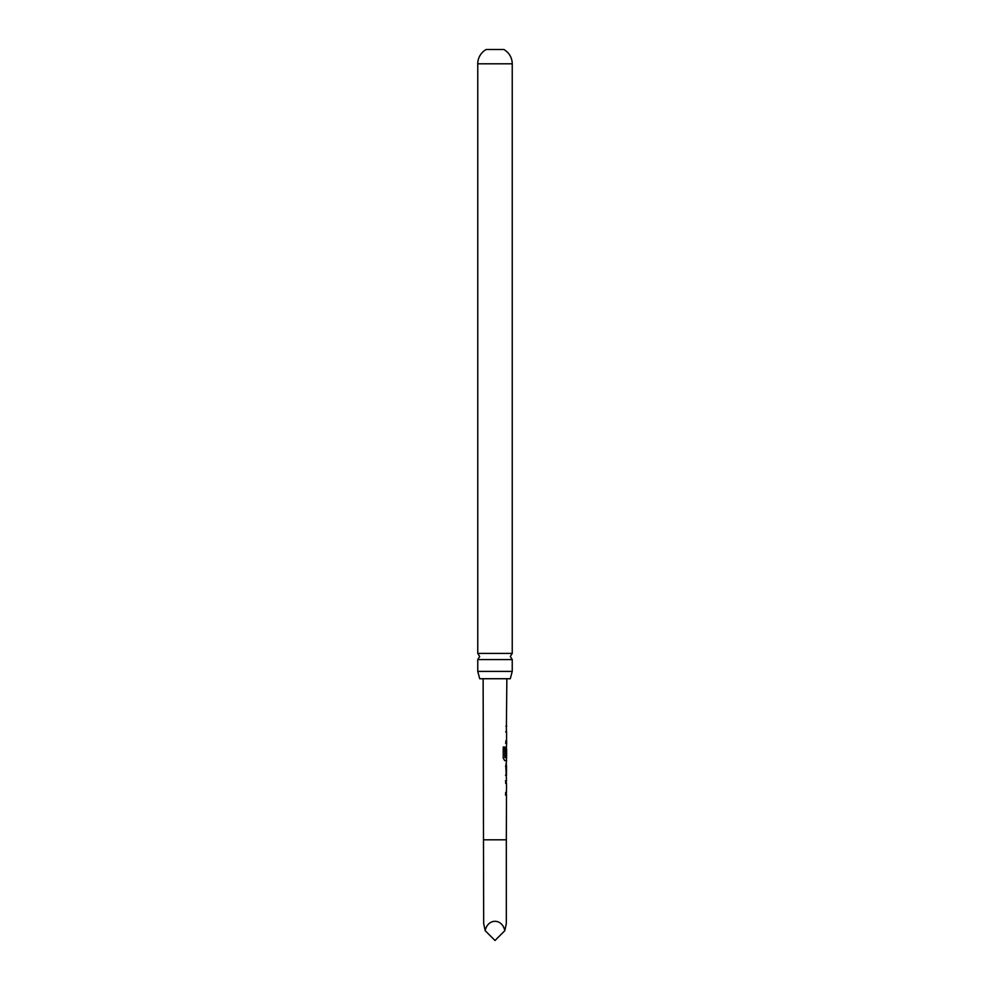 <?xml version="1.0" encoding="UTF-8"?>
<svg xmlns="http://www.w3.org/2000/svg" width="990" height="990" viewBox="0 0 990 990"><rect width="100%" height="100%" fill="white"/><g stroke="black" fill="none" stroke-linecap="round" stroke-linejoin="round"><path stroke-width="1.49" d="M512.238 659.575L477.762 659.575L479.667 656.494L477.762 653.412L477.762 63.806A16.36 16.36 0 0 1 486.189 49.5L503.811 49.5A16.36 16.36 0 0 1 512.238 63.806L512.238 653.412L510.333 656.494L512.238 659.575L512.238 671.406L510.296 678.732L479.704 678.732L477.762 671.406L512.238 671.406M506.348 731.882L506.868 678.732M506.595 731.882L506.571 740.78M483.677 839.817L506.323 839.817L506.323 923.509L504.813 930.687C502.202 918.176 487.798 918.176 485.187 930.687L483.677 923.509L483.132 678.732M506.323 839.817L506.484 794.945M506.236 792.309L506.472 794.945L505.655 794.945L505.667 792.309L506.484 792.309L506.521 783.412L505.692 783.412L505.704 780.764L506.521 780.776L505.766 766.062L506.595 760.605L504.752 760.592L503.205 758.13L503.254 747.029L504.9 747.029L504.863 757.486L506.608 757.672L506.632 748.774L506.484 756.459L505.791 756.459L506.657 743.416L505.841 743.416L505.853 740.78L506.657 740.78L506.645 743.416M506.484 756.459L505.791 756.459M505.927 726.239L506.707 726.239M505.779 766.235L506.571 766.235L506.447 775.145L506.571 766.235M506.546 775.145L505.742 775.145M506.224 794.822L505.42 794.945M506.608 757.672L506.348 760.605M477.762 653.412L512.238 653.412M477.762 671.406L477.762 659.575M485.187 930.687L495 940.5L504.813 930.687M506.447 729.234L506.435 731.882L505.643 731.882M506.261 743.416L505.605 743.416M504.69 747.029L504.962 757.659M506.199 760.605L504.541 760.592M506.224 756.459L505.568 756.459L506.224 756.459L506.249 748.947M505.543 766.235L506.224 766.235L506.447 775.145M506.187 775.145L505.506 775.145M505.469 780.764L506.373 780.788M477.762 63.806L512.238 63.806M506.459 726.239L506.472 723.603M506.385 748.774L506.385 746.547M506.286 777.657L506.298 775.145M506.323 766.235L506.336 763.723M506.261 783.412L506.274 780.776"/></g></svg>
